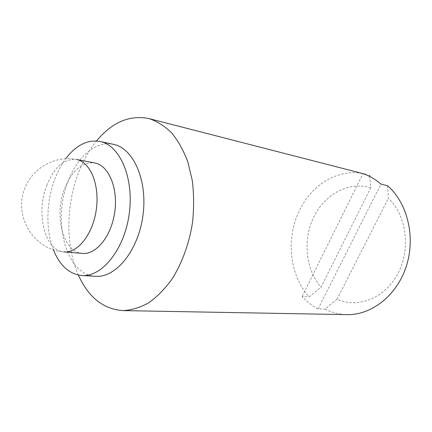 <?xml version="1.0" encoding="UTF-8"?>
<svg xmlns="http://www.w3.org/2000/svg" width="432" height="432" viewBox="0 0 432 432"><rect width="100%" height="100%" fill="white"/><g stroke="black" fill="none" stroke-linecap="round" stroke-linejoin="round"><path stroke-width="0.32" stroke-dasharray="2.16 1.62" d="M78.386 275.076C65.47 246.24 65.848 205.227 78.662 172.373C83.311 160.38 89.267 149.909 96.53 140.972M365.996 174.242C339.692 167.281 311.683 184.097 299.279 210.892C285.709 238.702 289.532 275.546 309.177 296.833L320.992 287.242L370.764 187.769L369.738 176.477M387.531 185.728L388.411 198.266C406.49 215.19 411.048 249.053 397.856 273.683C384.815 298.436 357.685 308.729 337.003 299.236L325.064 309.096L318.087 308.912C312.12 305.813 306.812 301.682 302.157 296.519L309.177 296.833M325.064 309.096C331.922 312.595 339.239 314.437 346.999 314.626M318.087 308.912L380.932 184.102M302.157 296.519L362.961 173.61M370.764 187.769C348.651 181.051 324.545 194.454 313.659 217.166C302.681 239.852 305.527 269.384 320.992 287.242M95.575 276.313C65.848 275.4 51.943 220.633 68.18 181.165C77.333 156.746 96.061 140.432 113.432 144.347M82.463 253.406C62.964 252.52 53.692 215.163 64.816 188.055C72.22 170.273 82.183 161.908 94.705 162.945M53.368 249.707C45.549 229.743 46.251 201.523 54.864 178.999C57.758 171.364 61.366 164.624 65.675 158.782M337.003 299.236L388.411 198.266M46.78 185.269C54.184 167.108 64.109 158.522 76.545 159.516C56.041 155.363 33.89 167.098 25.634 186.419C12.193 214.234 33.323 250.349 64.049 251.883C44.68 251.019 35.645 212.949 46.78 185.269"/><path stroke-width="0.65" d="M96.53 140.972C112.163 122.186 129.622 114.718 148.905 118.568C157.021 121.252 164.581 126.004 171.585 132.824C178.108 140.783 183.519 150.455 187.817 161.838L192.305 180.592C193.946 194.114 194.033 208.003 192.559 222.248C189.254 243.464 182.034 263.282 171.931 279.223C164.759 289.051 156.973 296.935 148.57 302.875C140.006 307.589 131.458 310.165 122.915 310.597C103.307 309.177 88.463 297.34 78.386 275.076M122.915 310.597L346.999 314.626C371.407 315.252 396.851 295.634 406.307 266.279C415.854 236.968 407.419 202.846 387.531 185.728L380.932 184.102C375.43 179.312 369.441 175.813 362.961 173.61L148.905 118.568M369.738 176.477L369.63 175.322M65.675 158.782C75.978 145.19 87.421 139.417 100.003 141.458L113.432 144.347C133.391 148.133 147.814 180.398 142.943 215.53C138.299 250.695 115.819 277.97 95.575 276.313L81.859 275.53C69.185 274.153 59.692 265.545 53.368 249.707M94.705 162.945C108.448 165.235 118.157 187.58 114.804 211.723C111.618 235.894 96.32 254.853 82.463 253.406L64.049 251.883C77.803 253.33 93.096 233.928 96.352 209.228C99.776 184.545 90.191 161.779 76.545 159.516L94.705 162.945M100.003 141.458C119.875 145.211 134.19 177.946 129.238 213.678C124.513 249.437 102.017 277.193 81.859 275.53"/></g></svg>

